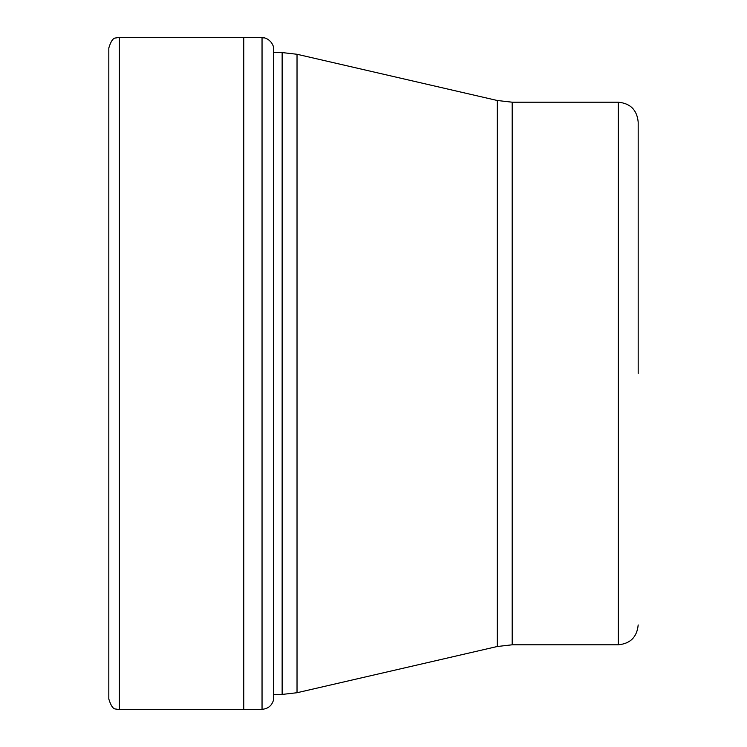 <?xml version="1.0" encoding="UTF-8"?>
<svg xmlns="http://www.w3.org/2000/svg" width="747" height="747" viewBox="0 0 747 747"><rect width="100%" height="100%" fill="white"/><g stroke="black" fill="none" stroke-linecap="round" stroke-linejoin="round"><path stroke-width="1.12" d="M262.038 37.686L264.354 37.948C263.28 37.406 271.366 38.984 273.57 47.182L273.57 699.818C271.917 705.654 268.08 708.819 262.038 709.314L262.038 37.686L243.765 37.35L243.765 709.65L119.399 709.65L119.399 37.35L115.813 37.976C113.255 37.798 110.92 41.113 108.819 47.939L108.819 699.061C110.92 705.887 113.255 709.202 115.813 709.024L119.399 709.65M638.181 373.5L638.181 122.05C637.004 109.986 630.393 103.375 618.329 102.199L618.329 644.801L512.181 644.801L512.181 102.199L618.329 102.199M282.142 694.43L297.026 692.73L297.026 54.27L282.142 52.57L282.142 694.43L273.57 694.43M512.181 102.199L497.297 100.5L497.297 646.5L297.026 692.73M282.142 52.57L273.71 52.57L273.57 47.182M243.765 37.35L119.399 37.35M262.038 709.314L243.765 709.65M512.181 644.801L497.297 646.5M618.329 644.801C630.393 643.625 637.004 637.014 638.181 624.95M497.297 100.5L297.026 54.27"/></g></svg>
